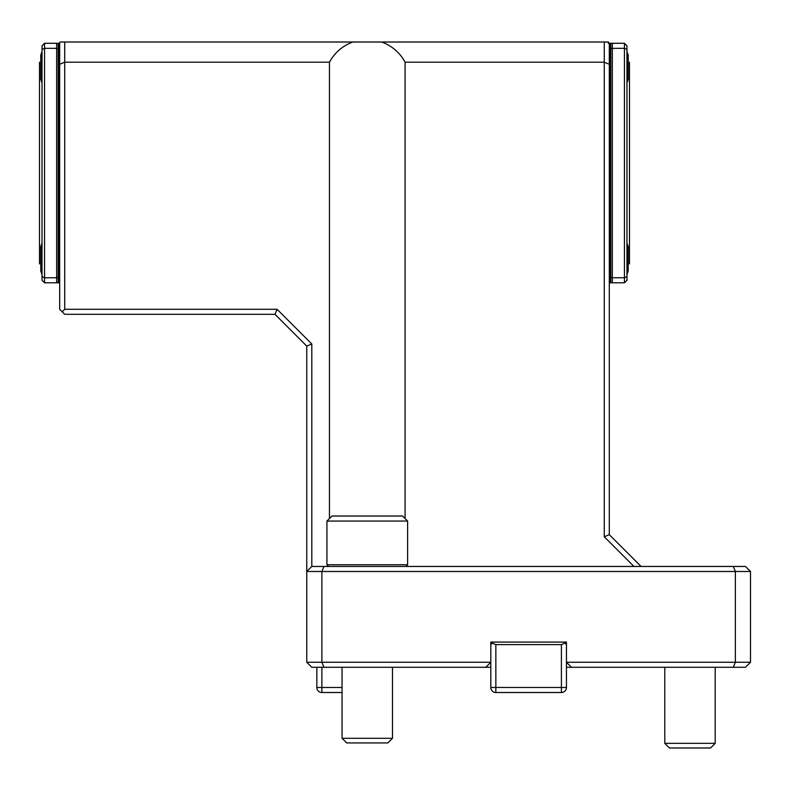 <?xml version="1.0" encoding="UTF-8"?>
<svg xmlns="http://www.w3.org/2000/svg" width="790" height="790" viewBox="0 0 790 790"><rect width="100%" height="100%" fill="white"/><g stroke="black" fill="none" stroke-linecap="round" stroke-linejoin="round"><path stroke-width="1.19" d="M277.083 309.275L311.803 343.996L311.803 566.45L745.454 566.45L750.5 571.486L321.885 571.486L321.885 662.257L490.807 662.257L485.771 667.293L323.969 667.293L321.885 662.257L306.757 662.257L306.757 346.089L274.989 314.321L64.711 314.321L59.675 309.275L59.675 42.759L60.04 42.018L64.711 42.018L64.711 309.275L277.083 309.275L274.989 314.321M323.969 566.45L321.885 571.486L306.757 571.486L311.803 566.45M750.5 571.486L750.5 662.257L745.454 667.293L566.45 667.293M571.486 667.293L566.45 662.257L735.371 662.257L735.371 571.486L733.288 566.45M733.288 667.293L735.371 662.257L750.5 662.257M306.757 662.257L311.803 667.293L323.969 667.293M490.807 667.293L485.771 667.293M566.45 642.082L566.45 687.468A5.046 5.046 0 0 1 561.404 692.514L495.853 692.514A5.046 5.046 0 0 1 490.807 687.468L490.807 642.082L566.45 642.082M633.945 566.45L604.271 536.765L604.271 42.018L608.448 42.018L609.307 44.112L609.307 534.682L641.075 566.45M64.711 42.018L381.748 42.018C392.018 45.869 399.799 52.594 405.082 62.193L604.271 62.193L609.307 64.286M59.675 64.286L64.711 62.193L329.45 62.193C334.743 52.594 342.514 45.869 352.784 42.018M64.711 309.275L62.193 311.803M405.082 518.546L405.082 62.193M329.45 62.193L329.45 518.546M604.271 42.018L381.748 42.018M604.271 536.765L609.307 534.682M311.803 343.996L306.757 346.089M387.841 742.936L346.692 742.936L342.05 738.294L392.482 738.294L387.841 742.936M342.05 667.293L342.05 738.294M664.775 667.293L664.775 743.341L715.207 743.341L710.565 747.982L669.416 747.982L664.775 743.341M58.154 48.95L58.154 282.8L56.643 282.8L56.643 43.282L58.154 43.282L58.154 48.95L56.643 48.328L44.546 48.328L44.546 277.764L56.643 277.764L58.154 277.132M59.675 43.282L58.657 43.282L58.657 282.8L58.154 282.8M59.675 282.8L58.657 282.8M58.657 43.282L58.154 43.282M44.546 43.282L44.546 48.328L42.018 49.375L42.018 45.8L44.546 43.282L56.643 43.282M42.018 276.717L44.546 277.764L44.546 282.8L42.018 280.282L42.018 49.375M56.643 282.8L44.546 282.8M39.5 62.193L39.5 263.89M42.018 243.3A40.339 40.339 0 0 0 40.764 246.747L40.764 270.95A40.339 40.339 0 0 0 42.018 274.406A40.339 40.339 0 0 1 40.764 270.95M42.018 51.686A40.339 40.339 0 0 0 40.764 55.132L40.764 79.336A40.339 40.339 0 0 0 42.018 82.792M612.339 282.8L624.436 282.8L624.436 48.328L612.339 48.328L612.339 282.8L610.828 282.8L610.828 43.282L612.339 43.282L612.339 48.328L610.828 48.95M610.828 277.132L612.339 277.764L624.436 277.764L626.964 276.717L626.964 280.282L624.436 282.8M610.828 282.8L609.307 282.8M610.828 43.282L610.324 43.282L610.324 282.8M610.324 43.282L608.3 43.282M624.436 43.282L626.964 45.8L626.964 49.375L624.436 48.328L624.436 43.282L612.339 43.282M629.482 263.89L629.482 62.193M626.964 49.375L626.964 276.717M626.964 82.792A40.339 40.339 0 0 0 628.218 79.336L628.218 55.132A40.339 40.339 0 0 0 626.964 51.686A40.339 40.339 0 0 1 628.218 55.132M626.964 274.406A40.339 40.339 0 0 0 628.218 270.95L628.218 246.747A40.339 40.339 0 0 0 626.964 243.3M316.839 667.293L316.839 687.468L316.839 667.293M342.05 692.514L321.885 692.514A5.046 5.046 0 0 1 316.839 687.468A5.046 5.046 0 0 0 321.885 692.514A5.046 5.046 0 0 1 316.839 687.468L342.05 687.468M563.922 642.082L566.45 644.601M490.807 644.601L493.335 642.082M561.404 644.601L495.853 644.601L495.853 687.468L490.807 687.468A5.046 5.046 0 0 0 495.853 692.514L495.853 687.468L561.404 687.468L561.404 644.601L564.969 643.129M492.288 643.129L495.853 644.601M407.61 521.064L326.932 521.064L326.932 564.761L407.61 564.761L407.61 521.064L402.564 516.018L331.968 516.018L326.932 521.064M405.922 566.45L407.61 564.761M321.885 667.293L321.885 692.514A5.046 5.046 0 0 1 316.839 687.468M566.45 687.468L561.404 687.468L561.404 692.514A5.046 5.046 0 0 0 566.45 687.468M392.482 667.293L392.482 738.294M715.207 667.293L715.207 743.341M328.62 566.45L326.932 564.761"/></g></svg>
